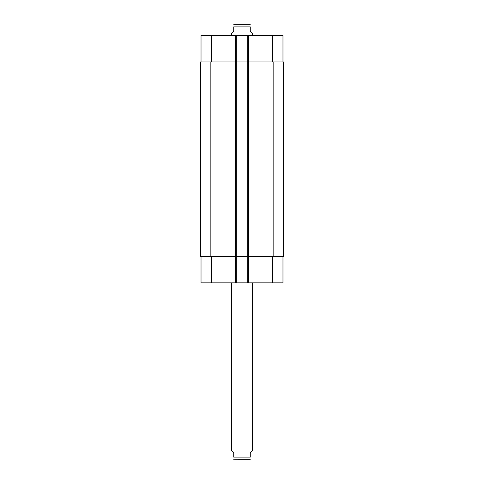 <?xml version="1.0" encoding="UTF-8"?>
<svg xmlns="http://www.w3.org/2000/svg" width="484" height="484" viewBox="0 0 484 484"><rect width="100%" height="100%" fill="white"/><g stroke="black" fill="none" stroke-linecap="round" stroke-linejoin="round"><path stroke-width="0.73" d="M250.276 459.727L234.341 459.8L247.433 459.8M231.654 282.868L231.654 450.695L233.724 452.764L233.724 457.108C233.724 460.937 233.724 460.937 233.724 457.108C233.724 460.937 233.724 460.937 233.724 457.108L250.276 457.108L250.276 452.764L252.346 450.695L252.346 282.868M250.276 457.108C250.276 460.937 250.276 460.937 250.276 457.108C250.276 460.937 250.276 460.937 250.276 457.108M252.346 35.58L252.346 33.511L250.276 31.442L250.276 26.892C250.276 23.063 250.276 23.063 250.276 26.892C250.276 23.063 250.276 23.063 250.276 26.892L233.724 26.892L233.724 31.442L231.654 33.511L231.654 35.58M233.724 26.892C233.724 23.063 233.724 23.063 233.724 26.892C233.724 23.063 233.724 23.063 233.724 26.892M233.724 24.273L250.276 24.273M201.029 256.484L201.029 282.868L282.971 282.868L282.971 256.484M201.029 61.964L201.029 35.58L282.971 35.58L282.971 61.964M236.307 282.868L236.307 61.964L200.509 61.964L200.509 256.484L283.491 256.484L283.491 61.964L236.307 61.964L236.307 35.58M247.693 282.868L247.693 35.58M283.491 256.484L283.491 61.964M211.375 61.964L211.375 35.58M235.272 282.868L235.272 35.58M248.728 282.868L248.728 35.58M272.625 61.964L272.625 35.58M211.375 256.484L211.375 282.868M272.625 256.484L272.625 282.868M273.145 256.484L273.145 61.964M210.855 256.484L210.855 61.964M233.724 459.727L234.341 459.8"/></g></svg>
